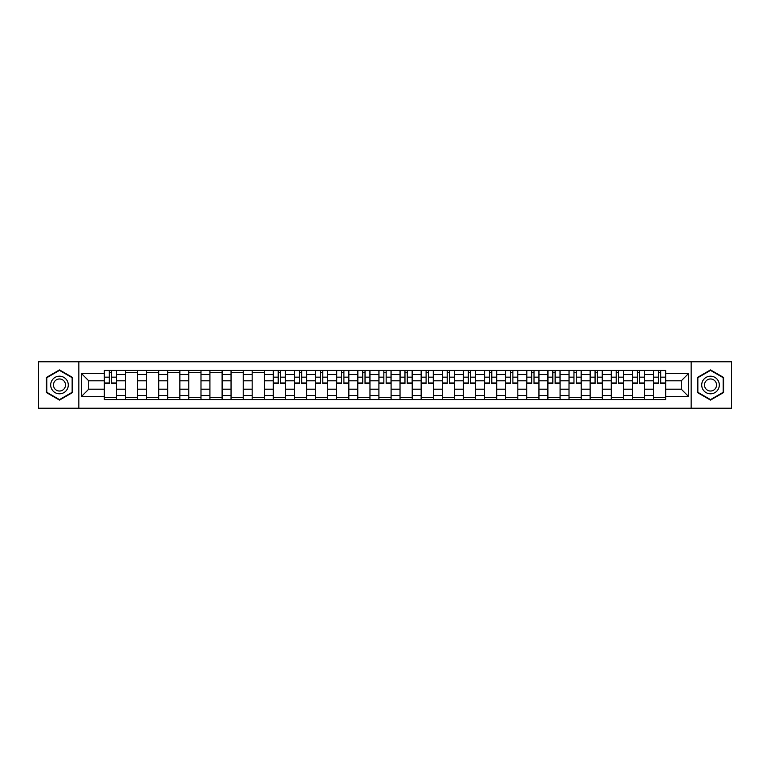 <?xml version="1.0" encoding="UTF-8"?>
<svg xmlns="http://www.w3.org/2000/svg" width="770" height="770" viewBox="0 0 770 770"><rect width="100%" height="100%" fill="white"/><g stroke="black" fill="none" stroke-linecap="round" stroke-linejoin="round"><path stroke-width="1.16" d="M691.152 408.225L731.5 408.225L731.5 361.775L38.5 361.775L38.5 408.225L691.152 408.225L691.152 361.775M125.433 399.553L125.433 374.576L116.491 374.576L116.491 399.553M116.491 374.576L116.491 370.447M125.433 374.576L125.433 370.447M137.618 370.447L137.618 399.553M146.55 399.553L146.55 370.447M158.736 370.447L158.736 399.553M167.677 399.553L167.677 370.447M179.862 370.447L179.862 399.553M188.794 399.553L188.794 370.447M200.989 370.447L200.989 399.553M209.921 399.553L209.921 370.447M222.106 370.447L222.106 399.553M231.048 399.553L231.048 370.447M243.233 370.447L243.233 399.553M252.165 399.553L252.165 370.447M264.351 370.447L264.351 399.553M273.292 399.553L273.292 370.447M285.478 370.447L285.478 399.553M294.419 399.553L294.419 370.447M306.604 370.447L306.604 399.553M315.536 399.553L315.536 370.447M327.722 370.447L327.722 399.553M336.663 399.553L336.663 370.447M348.849 370.447L348.849 399.553M357.781 399.553L357.781 370.447M369.966 370.447L369.966 399.553M378.907 399.553L378.907 370.447M391.093 370.447L391.093 399.553M400.034 399.553L400.034 370.447M412.219 370.447L412.219 399.553M421.151 399.553L421.151 370.447M433.337 370.447L433.337 399.553M442.278 399.553L442.278 370.447M454.464 370.447L454.464 399.553M463.396 399.553L463.396 370.447M475.581 370.447L475.581 399.553M484.522 399.553L484.522 370.447M496.708 370.447L496.708 399.553M505.649 399.553L505.649 370.447M517.835 370.447L517.835 399.553M526.767 399.553L526.767 370.447M538.952 370.447L538.952 399.553M547.894 399.553L547.894 370.447M560.079 370.447L560.079 399.553M569.011 399.553L569.011 370.447M581.206 370.447L581.206 399.553M590.138 399.553L590.138 370.447M602.323 370.447L602.323 399.553M611.264 399.553L611.264 370.447M623.45 370.447L623.45 399.553M632.382 399.553L632.382 370.447M644.567 370.447L644.567 399.553M653.509 399.553L653.509 370.447M653.509 389.197L644.567 389.197M632.382 389.197L623.45 389.197M611.264 389.197L602.323 389.197M590.138 389.197L581.206 389.197M569.011 389.197L560.079 389.197M547.894 389.197L538.952 389.197M526.767 389.197L517.835 389.197M505.649 389.197L496.708 389.197M484.522 389.197L475.581 389.197M463.396 389.197L454.464 389.197M442.278 389.197L433.337 389.197M421.151 389.197L412.219 389.197M400.034 389.197L391.093 389.197M378.907 389.197L369.966 389.197M357.781 389.197L348.849 389.197M336.663 389.197L327.722 389.197M315.536 389.197L306.604 389.197M294.419 389.197L285.478 389.197M273.292 389.197L264.351 389.197M252.165 389.197L243.233 389.197M231.048 389.197L222.106 389.197M209.921 389.197L200.989 389.197M188.794 389.197L179.862 389.197M167.677 389.197L158.736 389.197M146.55 389.197L137.618 389.197M125.433 389.197L116.491 389.197M653.509 380.803L644.567 380.803M632.382 380.803L623.45 380.803M611.264 380.803L602.323 380.803M590.138 380.803L581.206 380.803M569.011 380.803L560.079 380.803M547.894 380.803L538.952 380.803M526.767 380.803L517.835 380.803M505.649 380.803L496.708 380.803M484.522 380.803L475.581 380.803M463.396 380.803L454.464 380.803M442.278 380.803L433.337 380.803M421.151 380.803L412.219 380.803M400.034 380.803L391.093 380.803M378.907 380.803L369.966 380.803M357.781 380.803L348.849 380.803M336.663 380.803L327.722 380.803M315.536 380.803L306.604 380.803M294.419 380.803L285.478 380.803M273.292 380.803L264.351 380.803M252.165 380.803L243.233 380.803M231.048 380.803L222.106 380.803M209.921 380.803L200.989 380.803M188.794 380.803L179.862 380.803M167.677 380.803L158.736 380.803M146.55 380.803L137.618 380.803M125.433 380.803L116.491 380.803M88.733 389.197L104.306 389.197L104.306 380.803L88.733 380.803L88.733 389.197L81.562 396.377L81.562 373.623L104.306 373.623L104.306 380.803M665.694 380.803L665.694 389.197L681.267 389.197L681.267 380.803L665.694 380.803L665.694 370.447L104.306 370.447L104.306 373.623M665.694 373.623L688.438 373.623L688.438 396.377L665.694 396.377L665.694 389.197M104.306 389.197L104.306 399.553L665.694 399.553L665.694 396.377M104.306 396.377L81.562 396.377M78.848 408.225L78.848 361.775M72.553 377.454L59.492 369.908L46.421 377.454L46.421 392.546L59.492 400.092L72.553 392.546L72.553 377.454M723.579 377.454L710.508 369.908L697.447 377.454L697.447 392.546L710.508 400.092L723.579 392.546L723.579 377.454M116.491 397.522L104.306 397.522M109.253 372.478L111.554 372.478M137.618 397.522L125.433 397.522M125.433 372.478L137.618 372.478M158.736 397.522L146.55 397.522M146.55 372.478L158.736 372.478M179.862 397.522L167.677 397.522M167.677 372.478L179.862 372.478M200.989 397.522L188.794 397.522M188.794 372.478L200.989 372.478M222.106 397.522L209.921 397.522M209.921 372.478L222.106 372.478M243.233 397.522L231.048 397.522M231.048 372.478L243.233 372.478M264.351 397.522L252.165 397.522M252.165 372.478L264.351 372.478M285.478 397.522L273.292 397.522M278.23 372.478L280.54 372.478M306.604 397.522L294.419 397.522M299.357 372.478L301.657 372.478M327.722 397.522L315.536 397.522M320.484 372.478L322.784 372.478M348.849 397.522L336.663 397.522M341.601 372.478L343.901 372.478M369.966 397.522L357.781 397.522M362.728 372.478L365.028 372.478M391.093 397.522L378.907 397.522M383.845 372.478L386.155 372.478M412.219 397.522L400.034 397.522M404.972 372.478L407.272 372.478M433.337 397.522L421.151 397.522M426.099 372.478L428.399 372.478M454.464 397.522L442.278 397.522M447.216 372.478L449.516 372.478M475.581 397.522L463.396 397.522M468.343 372.478L470.643 372.478M496.708 397.522L484.522 397.522M489.46 372.478L491.77 372.478M517.835 397.522L505.649 397.522M510.587 372.478L512.887 372.478M538.952 397.522L526.767 397.522M531.714 372.478L534.014 372.478M560.079 397.522L547.894 397.522M552.831 372.478L555.131 372.478M581.206 397.522L569.011 397.522M573.958 372.478L576.258 372.478M602.323 397.522L590.138 397.522M595.075 372.478L597.385 372.478M623.45 397.522L611.264 397.522M616.202 372.478L618.503 372.478M644.567 397.522L632.382 397.522M637.329 372.478L639.629 372.478M665.694 397.522L653.509 397.522M658.446 372.478L660.747 372.478M81.562 373.623L88.733 380.803M681.267 389.197L688.438 396.377M681.267 380.803L688.438 373.623M111.554 383.441L111.554 370.582L116.424 370.582L116.424 383.441L111.554 383.441M109.253 372.343L111.554 372.343M113.517 370.582L104.374 370.582L104.374 383.441L109.253 383.441L109.253 370.582L107.29 370.582M51.869 389.399A8.797 8.797 0 0 0 63.891 392.623A8.797 8.797 0 0 0 67.106 380.601A8.797 8.797 0 0 0 55.084 377.377A8.797 8.797 0 0 0 51.869 389.399M54.266 388.013A6.025 6.025 0 0 0 62.505 390.217A6.025 6.025 0 0 0 64.709 381.987A6.025 6.025 0 0 0 56.48 379.783A6.025 6.025 0 0 0 54.266 388.013M59.492 370.38L72.149 377.695L72.149 392.305L59.492 399.62L46.826 392.305L46.826 377.695L59.492 370.38M702.894 389.399A8.797 8.797 0 0 0 714.916 392.623A8.797 8.797 0 0 0 718.131 380.601A8.797 8.797 0 0 0 706.109 377.377A8.797 8.797 0 0 0 702.894 389.399M705.291 388.013A6.025 6.025 0 0 0 713.521 390.217A6.025 6.025 0 0 0 715.734 381.987A6.025 6.025 0 0 0 707.495 379.783A6.025 6.025 0 0 0 705.291 388.013M710.508 370.38L723.174 377.695L723.174 392.305L710.508 399.62L697.851 392.305L697.851 377.695L710.508 370.38M280.54 383.441L280.54 370.582L285.41 370.582L285.41 383.441L280.54 383.441M278.23 372.343L280.54 372.343M282.503 370.582L273.36 370.582L273.36 383.441L278.23 383.441L278.23 370.582L276.266 370.582M301.657 383.441L301.657 370.582L306.537 370.582L306.537 383.441L301.657 383.441M299.357 372.343L301.657 372.343M303.621 370.582L294.486 370.582L294.486 383.441L299.357 383.441L299.357 370.582L297.393 370.582M322.784 383.441L322.784 370.582L327.654 370.582L327.654 383.441L322.784 383.441M320.484 372.343L322.784 372.343M324.748 370.582L315.604 370.582L315.604 383.441L320.484 383.441L320.484 370.582L318.52 370.582M343.901 383.441L343.901 370.582L348.781 370.582L348.781 383.441L343.901 383.441M341.601 372.343L343.901 372.343M345.865 370.582L336.731 370.582L336.731 383.441L341.601 383.441L341.601 370.582L339.637 370.582M365.028 383.441L365.028 370.582L369.898 370.582L369.898 383.441L365.028 383.441M362.728 372.343L365.028 372.343M366.992 370.582L357.848 370.582L357.848 383.441L362.728 383.441L362.728 370.582L360.764 370.582M386.155 383.441L386.155 370.582L391.025 370.582L391.025 383.441L386.155 383.441M383.845 372.343L386.155 372.343M388.119 370.582L378.975 370.582L378.975 383.441L383.845 383.441L383.845 370.582L381.882 370.582M407.272 383.441L407.272 370.582L412.152 370.582L412.152 383.441L407.272 383.441M404.972 372.343L407.272 372.343M409.236 370.582L400.102 370.582L400.102 383.441L404.972 383.441L404.972 370.582L403.008 370.582M428.399 383.441L428.399 370.582L433.269 370.582L433.269 383.441L428.399 383.441M426.099 372.343L428.399 372.343M430.363 370.582L421.219 370.582L421.219 383.441L426.099 383.441L426.099 370.582L424.135 370.582M449.516 383.441L449.516 370.582L454.396 370.582L454.396 383.441L449.516 383.441M447.216 372.343L449.516 372.343M451.48 370.582L442.346 370.582L442.346 383.441L447.216 383.441L447.216 370.582L445.253 370.582M470.643 383.441L470.643 370.582L475.514 370.582L475.514 383.441L470.643 383.441M468.343 372.343L470.643 372.343M472.607 370.582L463.463 370.582L463.463 383.441L468.343 383.441L468.343 370.582L466.379 370.582M491.77 383.441L491.77 370.582L496.64 370.582L496.64 383.441L491.77 383.441M489.46 372.343L491.77 372.343M493.734 370.582L484.59 370.582L484.59 383.441L489.46 383.441L489.46 370.582L487.497 370.582M512.887 383.441L512.887 370.582L517.767 370.582L517.767 383.441L512.887 383.441M510.587 372.343L512.887 372.343M514.851 370.582L505.717 370.582L505.717 383.441L510.587 383.441L510.587 370.582L508.624 370.582M534.014 383.441L534.014 370.582L538.885 370.582L538.885 383.441L534.014 383.441M531.714 372.343L534.014 372.343M535.978 370.582L526.834 370.582L526.834 383.441L531.714 383.441L531.714 370.582L529.75 370.582M555.131 383.441L555.131 370.582L560.011 370.582L560.011 383.441L555.131 383.441M552.831 372.343L555.131 372.343M557.095 370.582L547.961 370.582L547.961 383.441L552.831 383.441L552.831 370.582L550.868 370.582M576.258 383.441L576.258 370.582L581.129 370.582L581.129 383.441L576.258 383.441M573.958 372.343L576.258 372.343M578.222 370.582L569.078 370.582L569.078 383.441L573.958 383.441L573.958 370.582L571.995 370.582M597.385 383.441L597.385 370.582L602.255 370.582L602.255 383.441L597.385 383.441M595.075 372.343L597.385 372.343M599.349 370.582L590.205 370.582L590.205 383.441L595.075 383.441L595.075 370.582L593.121 370.582M618.503 383.441L618.503 370.582L623.382 370.582L623.382 383.441L618.503 383.441M616.202 372.343L618.503 372.343M620.466 370.582L611.332 370.582L611.332 383.441L616.202 383.441L616.202 370.582L614.239 370.582M639.629 383.441L639.629 370.582L644.5 370.582L644.5 383.441L639.629 383.441M637.329 372.343L639.629 372.343M641.593 370.582L632.449 370.582L632.449 383.441L637.329 383.441L637.329 370.582L635.365 370.582M660.747 383.441L660.747 370.582L665.626 370.582L665.626 383.441L660.747 383.441M658.446 372.343L660.747 372.343M662.71 370.582L653.576 370.582L653.576 383.441L658.446 383.441L658.446 370.582L656.483 370.582M632.382 374.576L623.45 374.576M611.264 374.576L602.323 374.576M590.138 374.576L581.206 374.576M569.011 374.576L560.079 374.576M547.894 374.576L538.952 374.576M526.767 374.576L517.835 374.576M505.649 374.576L496.708 374.576M484.522 374.576L475.581 374.576M463.396 374.576L454.464 374.576M442.278 374.576L433.337 374.576M421.151 374.576L412.219 374.576M400.034 374.576L391.093 374.576M378.907 374.576L369.966 374.576M357.781 374.576L348.849 374.576M336.663 374.576L327.722 374.576M315.536 374.576L306.604 374.576M294.419 374.576L285.478 374.576M273.292 374.576L264.351 374.576M252.165 374.576L243.233 374.576M231.048 374.576L222.106 374.576M209.921 374.576L200.989 374.576M188.794 374.576L179.862 374.576M167.677 374.576L158.736 374.576M146.55 374.576L137.618 374.576M653.509 374.576L644.567 374.576M632.382 395.424L623.45 395.424M611.264 395.424L602.323 395.424M590.138 395.424L581.206 395.424M569.011 395.424L560.079 395.424M547.894 395.424L538.952 395.424M526.767 395.424L517.835 395.424M505.649 395.424L496.708 395.424M484.522 395.424L475.581 395.424M463.396 395.424L454.464 395.424M442.278 395.424L433.337 395.424M421.151 395.424L412.219 395.424M400.034 395.424L391.093 395.424M378.907 395.424L369.966 395.424M357.781 395.424L348.849 395.424M336.663 395.424L327.722 395.424M315.536 395.424L306.604 395.424M294.419 395.424L285.478 395.424M273.292 395.424L264.351 395.424M252.165 395.424L243.233 395.424M231.048 395.424L222.106 395.424M209.921 395.424L200.989 395.424M188.794 395.424L179.862 395.424M167.677 395.424L158.736 395.424M146.55 395.424L137.618 395.424M125.433 395.424L116.491 395.424M653.509 395.424L644.567 395.424M111.554 382.979L116.424 382.979M111.554 377.156L116.424 377.156M104.374 382.979L109.253 382.979M104.374 377.156L109.253 377.156M280.54 382.979L285.41 382.979M280.54 377.156L285.41 377.156M273.36 382.979L278.23 382.979M273.36 377.156L278.23 377.156M301.657 382.979L306.537 382.979M301.657 377.156L306.537 377.156M294.486 382.979L299.357 382.979M294.486 377.156L299.357 377.156M322.784 382.979L327.654 382.979M322.784 377.156L327.654 377.156M315.604 382.979L320.484 382.979M315.604 377.156L320.484 377.156M343.901 382.979L348.781 382.979M343.901 377.156L348.781 377.156M336.731 382.979L341.601 382.979M336.731 377.156L341.601 377.156M365.028 382.979L369.898 382.979M365.028 377.156L369.898 377.156M357.848 382.979L362.728 382.979M357.848 377.156L362.728 377.156M386.155 382.979L391.025 382.979M386.155 377.156L391.025 377.156M378.975 382.979L383.845 382.979M378.975 377.156L383.845 377.156M407.272 382.979L412.152 382.979M407.272 377.156L412.152 377.156M400.102 382.979L404.972 382.979M400.102 377.156L404.972 377.156M428.399 382.979L433.269 382.979M428.399 377.156L433.269 377.156M421.219 382.979L426.099 382.979M421.219 377.156L426.099 377.156M449.516 382.979L454.396 382.979M449.516 377.156L454.396 377.156M442.346 382.979L447.216 382.979M442.346 377.156L447.216 377.156M470.643 382.979L475.514 382.979M470.643 377.156L475.514 377.156M463.463 382.979L468.343 382.979M463.463 377.156L468.343 377.156M491.77 382.979L496.64 382.979M491.77 377.156L496.64 377.156M484.59 382.979L489.46 382.979M484.59 377.156L489.46 377.156M512.887 382.979L517.767 382.979M512.887 377.156L517.767 377.156M505.717 382.979L510.587 382.979M505.717 377.156L510.587 377.156M534.014 382.979L538.885 382.979M534.014 377.156L538.885 377.156M526.834 382.979L531.714 382.979M526.834 377.156L531.714 377.156M555.131 382.979L560.011 382.979M555.131 377.156L560.011 377.156M547.961 382.979L552.831 382.979M547.961 377.156L552.831 377.156M576.258 382.979L581.129 382.979M576.258 377.156L581.129 377.156M569.078 382.979L573.958 382.979M569.078 377.156L573.958 377.156M597.385 382.979L602.255 382.979M597.385 377.156L602.255 377.156M590.205 382.979L595.075 382.979M590.205 377.156L595.075 377.156M618.503 382.979L623.382 382.979M618.503 377.156L623.382 377.156M611.332 382.979L616.202 382.979M611.332 377.156L616.202 377.156M639.629 382.979L644.5 382.979M639.629 377.156L644.5 377.156M632.449 382.979L637.329 382.979M632.449 377.156L637.329 377.156M660.747 382.979L665.626 382.979M660.747 377.156L665.626 377.156M653.576 382.979L658.446 382.979M653.576 377.156L658.446 377.156"/></g></svg>
